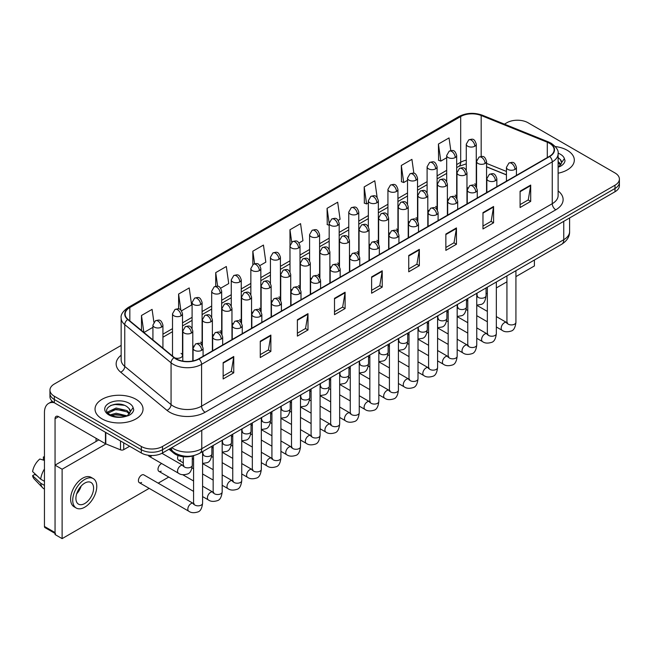 <?xml version="1.0" encoding="UTF-8"?>
<svg xmlns="http://www.w3.org/2000/svg" width="652" height="652" viewBox="0 0 652 652"><rect width="100%" height="100%" fill="white"/><g stroke="black" fill="none" stroke-linecap="round" stroke-linejoin="round"><path stroke-width="0.98" d="M447.386 198.607A4.996 2.885 0 0 0 448.152 199.17M427.802 209.911A4.996 2.885 0 0 0 428.568 210.482M408.217 221.215A4.996 2.885 0 0 0 408.983 221.786M388.633 232.528A4.996 2.885 0 0 0 389.399 233.09M369.048 243.832A4.996 2.885 0 0 0 369.814 244.402M349.472 255.144A4.996 2.885 0 0 0 350.23 255.706M329.888 266.448A4.996 2.885 0 0 0 330.645 267.01M310.303 277.752A4.996 2.885 0 0 0 311.061 278.322M290.719 289.064A4.996 2.885 0 0 0 291.477 289.627M271.134 300.368A4.996 2.885 0 0 0 271.892 300.931M251.55 311.672A4.996 2.885 0 0 0 252.308 312.243M231.965 322.984A4.996 2.885 0 0 0 232.723 323.547M212.381 334.289A4.996 2.885 0 0 0 213.139 334.851M192.796 345.593A4.996 2.885 0 0 0 193.554 346.163M174.614 357.777A4.996 2.885 0 0 0 179.797 357.989A4.996 2.885 0 0 0 182.503 355.43L182.503 313.791A4.996 2.885 0 0 1 181.044 315.829A4.996 2.885 0 0 1 173.97 315.829A4.996 2.885 0 0 1 172.511 313.791L172.511 355.43A4.996 2.885 0 0 0 172.69 356.204M466.971 187.295A4.996 2.885 0 0 0 467.737 187.866M506.433 174.907L486.555 166.871M456.449 198.012A4.996 2.885 0 0 0 456.685 197.132A4.996 2.885 0 0 0 455.218 195.087M436.864 209.316A4.996 2.885 0 0 0 437.101 208.436A4.996 2.885 0 0 0 435.642 206.399M417.28 220.629A4.996 2.885 0 0 0 417.516 219.748A4.996 2.885 0 0 0 416.057 217.703M397.696 231.933A4.996 2.885 0 0 0 397.932 231.052A4.996 2.885 0 0 0 396.473 229.007M378.111 243.237A4.996 2.885 0 0 0 378.347 242.357A4.996 2.885 0 0 0 376.889 240.319M358.527 254.549A4.996 2.885 0 0 0 358.763 253.669A4.996 2.885 0 0 0 357.304 251.623M338.942 265.853A4.996 2.885 0 0 0 339.179 264.973A4.996 2.885 0 0 0 337.72 262.935M319.358 277.157A4.996 2.885 0 0 0 319.594 276.277A4.996 2.885 0 0 0 318.135 274.239M299.773 288.469A4.996 2.885 0 0 0 300.01 287.589A4.996 2.885 0 0 0 298.551 285.543M280.189 299.773A4.996 2.885 0 0 0 280.425 298.893A4.996 2.885 0 0 0 278.966 296.856M260.604 311.077A4.996 2.885 0 0 0 260.841 310.197A4.996 2.885 0 0 0 259.382 308.16M241.02 322.39A4.996 2.885 0 0 0 241.256 321.509A4.996 2.885 0 0 0 239.797 319.464M221.435 333.694A4.996 2.885 0 0 0 221.672 332.813A4.996 2.885 0 0 0 220.213 330.776M201.851 344.998A4.996 2.885 0 0 0 202.087 344.117A4.996 2.885 0 0 0 200.629 342.08M182.503 355.43A4.996 2.885 0 0 0 181.044 353.384M476.033 186.708A4.996 2.885 0 0 0 476.27 185.828A4.996 2.885 0 0 0 474.803 183.782M193.864 455.569A14.996 8.655 180 0 1 173.75 453.156L169.007 449.244M567.281 150.31A23.994 13.855 0 0 0 555.3 146.553A23.994 13.855 0 0 1 567.281 150.31A23.994 13.855 0 0 1 574.314 160.107A23.994 13.855 0 0 0 567.281 150.31M136.007 399.309A23.994 13.855 0 0 0 109.854 396.302A23.994 13.855 0 0 0 95.037 409.106A23.994 13.855 0 0 0 102.071 418.902A23.994 13.855 0 0 0 128.224 421.901A23.994 13.855 0 0 0 143.032 409.106A23.994 13.855 0 0 0 136.007 399.309A23.994 13.855 0 0 0 109.854 396.302A23.994 13.855 0 0 0 95.037 409.106A23.994 13.855 0 0 0 102.071 418.902A23.994 13.855 0 0 0 128.224 421.901A23.994 13.855 0 0 0 143.032 409.106A23.994 13.855 0 0 0 136.007 399.309M549.432 143.269A15.998 9.234 180 0 1 554.118 149.797A15.998 9.234 180 0 1 549.432 156.333L198.754 358.796A15.998 9.234 180 0 1 174.337 357.557L128.036 319.39A15.998 9.234 180 0 1 125.143 314.093A15.998 9.234 180 0 1 129.829 307.557L460.687 116.537A15.998 9.234 180 0 1 481.176 115.502L547.297 142.234A15.998 9.234 180 0 1 549.432 143.269M549.717 143.106A16.398 9.47 0 0 0 547.525 142.046L481.404 115.314A16.398 9.47 0 0 0 460.41 116.374L129.552 307.394A16.398 9.47 0 0 0 127.71 319.521L174.011 357.695A16.398 9.47 0 0 0 199.039 358.959L549.717 156.496A16.398 9.47 0 0 0 549.717 143.106M121.15 345.43L54.344 384.004A14.996 8.655 0 0 0 49.951 390.124L49.951 396.652A14.996 8.655 0 0 0 54.344 402.781L141.305 452.985L141.305 449.717A14.996 8.655 0 0 0 162.519 449.717L615.007 188.477A14.996 8.655 0 0 0 619.4 182.356A14.996 8.655 0 0 1 615.007 188.477L162.519 449.717A14.996 8.655 0 0 1 141.305 449.717L54.344 399.513L141.305 449.717L141.305 446.457A14.996 8.655 0 0 0 162.519 446.457L615.007 185.209A14.996 8.655 0 0 0 619.4 179.088A14.996 8.655 0 0 0 615.007 172.967L528.047 122.755A14.996 8.655 0 0 0 506.832 122.755L504.436 124.141M49.951 393.392A14.996 8.655 0 0 0 54.344 399.513A14.996 8.655 0 0 1 49.951 393.392M223.147 362.634L223.147 378.959L233.75 372.838L233.75 356.505L223.147 362.634M223.147 376.065L231.313 371.347L233.709 357.051A4.002 2.306 -120 0 0 233.75 356.505M231.24 371.387L233.75 372.838M260.262 341.2L260.262 357.532L270.865 351.404L270.865 335.079L260.262 341.2M260.262 354.631L268.428 349.92L270.825 335.625A4.002 2.306 -120 0 0 270.865 335.079M268.363 349.961L270.865 351.404M297.385 319.773L297.385 336.098L307.988 329.977L307.988 313.653L297.385 319.773M297.385 333.205L305.552 328.486L307.948 314.191A4.002 2.306 -120 0 0 307.988 313.653M305.478 328.526L307.988 329.977M334.5 298.339L334.5 314.671L345.104 308.543L345.104 292.218L334.5 298.339M334.5 311.77L342.667 307.059L345.063 292.764A4.002 2.306 -120 0 0 345.104 292.218M342.593 307.1L345.104 308.543M520.092 191.191L520.092 207.523L530.695 201.395L530.695 185.07L520.092 191.191M520.092 204.622L528.259 199.903L530.655 185.608A4.002 2.306 -120 0 0 530.695 185.07M528.185 199.952L530.695 201.395M482.969 212.625L482.969 228.95L493.58 222.829L493.58 206.497L482.969 212.625M482.969 226.057L491.143 221.338L493.531 207.043A4.002 2.306 -120 0 0 493.58 206.497M491.07 221.378L493.58 222.829M445.854 234.052L445.854 250.376L456.457 244.255L456.457 227.931L445.854 234.052M445.854 247.483L454.02 242.764L456.416 228.469A4.002 2.306 -120 0 0 456.457 227.931M453.947 242.805L456.457 244.255M408.739 255.478L408.739 271.811L419.342 265.69L419.342 249.357L408.739 255.478M408.739 268.909L416.905 264.199L419.301 249.903A4.002 2.306 -120 0 0 419.342 249.357M416.832 264.239L419.342 265.69M371.616 276.913L371.616 293.237L382.227 287.116L382.227 270.792L371.616 276.913M371.616 290.344L379.79 285.625L382.178 271.33A4.002 2.306 -120 0 0 382.227 270.792M379.717 285.666L382.227 287.116M558.12 173.212A23.994 13.855 0 0 0 574.314 160.107A23.994 13.855 0 0 1 558.12 173.212M49.951 390.124A14.996 8.655 0 0 0 54.344 396.245L141.305 446.457M220.694 288.2L228.722 283.563L226.325 266.505L215.722 272.626L215.722 286.269M181.525 310.817L191.606 304.989L189.21 287.931L178.607 294.052L178.607 308.909M153.888 322.153L152.087 309.366L141.484 315.486L141.484 330.474M338.201 220.36L340.075 219.276L337.679 202.21L327.076 208.338L327.247 224.565M377.141 197.458L374.802 180.783L364.191 186.904L364.362 203.139M413.873 173.293L411.917 159.357L401.314 165.478L401.485 181.704M450.809 150.571L449.032 137.922L438.429 144.043L438.6 160.278M259.863 265.584L265.837 262.137L263.449 245.07L252.837 251.199L252.837 264.565M299.032 242.968L302.96 240.702L300.564 223.644L289.961 229.765L290.018 246.065M290.018 271.949L289.961 245.934M289.961 229.765L291.705 242.202M329.178 225.29L327.076 224.5M327.076 208.338L329.178 223.343A4.996 2.885 0 0 0 330.645 225.38A4.996 2.885 0 0 0 337.72 225.38A4.996 2.885 0 0 0 339.179 223.334C337.149 216.92 335.177 218.2 331.681 219.007A4.996 2.885 60 0 1 334.183 219.251A4.996 2.885 -120 0 1 337.72 225.38M364.191 186.904L366.587 203.962L368.347 202.951M366.587 203.962L364.191 203.074M401.314 165.478L403.71 182.536L407.516 180.335M403.71 182.536L401.314 181.639M438.429 144.043L440.825 161.109L446.685 157.719M440.825 161.109L438.429 160.213M252.837 251.199L254.598 263.726M215.722 272.626L217.638 286.269M178.607 294.052L180.849 310.075M143.945 332.504L152.927 327.32M141.484 315.486L143.864 332.438M141.305 452.985A14.996 8.655 0 0 0 162.519 452.985L615.007 191.745A14.996 8.655 0 0 0 619.4 185.616L619.4 179.088M558.12 167.148L559.938 166.553C562.994 164.989 564.681 163.033 565.023 160.685L564.396 158.664L561.616 162.56A11.304 6.528 0 0 0 560.337 159.544L558.316 157.702M561.445 163.334L558.805 166.578M558.12 161.46L560.932 164.32M558.12 162.755L560.5 164.94M560.337 159.544L561.608 162.715M130.172 412.333L130.343 411.551A11.304 6.528 0 0 0 129.063 408.543L127.042 406.693C116.618 399.326 99.267 408.943 109.976 414.656C114.353 417.027 119.52 417.639 125.486 416.473L128.664 415.552C131.712 413.979 133.407 412.023 133.741 409.684L133.114 407.655L127.409 415.658M110.31 414.851L116.113 413.213L127.148 415.846M124.23 415.634L115.225 414.859L111.647 415.511L116.113 414.509L125.893 416.383M107.784 412.757L108.118 411.779L116.113 408.03L127.026 410.581L129.658 413.319M108.093 413.132L116.113 409.326L127.026 411.877L129.218 413.93M129.063 408.543L130.335 411.705M110.791 405.389L115.225 404.493L124.345 405.299M111.631 410.328L115.225 409.676L124.23 410.45M123.717 442.83L123.717 449.668L129.642 446.253M54.173 402.675A20 11.549 -120 0 0 48.59 403.417A20 11.549 -120 0 0 44.45 412.577L44.45 526.457L55.053 532.586L55.053 418.698A4.996 2.885 60 0 1 56.088 416.408A4.996 2.885 60 0 1 58.59 416.652L105.453 443.71L105.453 432.284M55.053 533.426L44.964 527.607A2.502 1.443 -60 0 1 44.45 526.457M96.056 441.477L96.056 438.291M55.053 532.586A2.502 1.443 120 0 0 55.567 533.727M123.717 449.668A2.502 1.443 180 0 1 120.522 449.831L105.787 443.873A2.502 1.443 180 0 1 105.453 443.71M139.341 482.684L188.762 511.217A4.499 2.6 -60 0 1 188.069 507.606A4.499 2.6 -60 0 1 191.012 503.646A4.499 2.6 -60 0 1 191.215 503.531A4.499 2.6 -60 0 1 193.261 503.417L143.839 474.884A4.499 2.6 120 0 0 141.59 475.112A4.499 2.6 120 0 0 138.656 479.073A4.499 2.6 120 0 0 139.341 482.684A4.499 2.6 120 0 0 141.59 482.456M161.704 463.548A4.499 2.6 120 0 0 161.174 463.8A4.499 2.6 120 0 0 158.232 467.769A4.499 2.6 120 0 0 158.925 471.372A4.499 2.6 120 0 0 161.174 471.151M515.928 276.619L534.404 265.951L534.404 260.026M105.934 443.939L62.119 469.228L62.119 538.625L149.186 488.364M158.183 483.165L168.77 477.052M486.058 293.865L487.346 293.123M496.343 287.931L506.93 281.819M178.159 455.552A4.499 2.6 120 0 0 178.509 460.067A4.499 2.6 120 0 0 180.759 459.847M148.354 455.275A4.499 2.6 120 0 0 149.137 456.294A4.499 2.6 120 0 0 151.386 456.066M98.819 439.88L55.053 465.153L55.053 534.542L62.119 538.625M62.119 469.228L55.053 465.153M84.744 503.523A12.502 7.213 120 0 0 92.91 492.504A12.502 7.213 120 0 0 90.995 482.488A12.502 7.213 120 0 0 84.744 483.108A12.502 7.213 120 0 0 76.586 494.126A12.502 7.213 120 0 0 78.501 504.143A12.502 7.213 120 0 0 84.744 503.523M76.675 493.833A12.502 7.213 120 0 0 81.158 486.066M44.45 457.305L43.391 456.979L43.391 459.489L44.45 460.1M93.244 478.592L91.125 477.37A17.001 9.813 120 0 0 82.625 478.209A17.001 9.813 120 0 0 71.524 493.189A17.001 9.813 120 0 0 74.124 506.808L76.251 508.038A17.001 9.813 120 0 0 84.744 507.191A17.001 9.813 120 0 0 95.852 492.219A17.001 9.813 120 0 0 93.244 478.592A17.001 9.813 120 0 0 84.744 479.44A17.001 9.813 120 0 0 73.643 494.412A17.001 9.813 120 0 0 76.251 508.038M44.45 468.992A16.496 9.527 120 0 0 40.693 479.155L32.6 471.583A12.999 7.506 120 0 1 39.853 459.024L44.45 460.418M44.45 481.323L40.693 479.155M36.977 475.683L34.776 474.411L32.6 475.667L40.693 483.238L44.45 485.406M40.693 483.238A16.496 9.527 120 0 0 42.73 487.843A16.496 9.527 120 0 0 43.977 488.829L44.45 489.098M44.45 456.685A12.999 7.506 120 0 0 43.391 456.979M32.6 475.667A12.999 7.506 120 0 0 34.14 478.902L42.73 487.843M173.75 452.097L173.75 453.156M558.12 190.938A24.996 14.434 180 0 1 555.797 209.805L205.119 412.268A4.996 2.885 60 0 1 201.582 406.147L552.26 203.685A20 11.549 0 0 0 558.12 195.518L558.12 153.717A20 11.549 180 0 1 552.26 161.883A4.996 2.885 -120 0 0 549.717 156.496M205.119 412.268A24.996 14.434 180 0 1 169.764 412.268A24.996 14.434 180 0 1 166.961 410.344L120.669 372.17A24.996 14.434 180 0 1 121.15 355.234M173.302 406.147A20 11.549 0 0 0 201.582 406.147L201.582 364.346A20 11.549 180 0 1 171.06 362.805L124.76 324.631A20 11.549 180 0 1 121.15 318.005L121.15 359.806A20 11.549 0 0 0 124.76 366.432L171.06 404.607A20 11.549 0 0 0 173.302 406.147M558.12 153.717C558.78 150.596 556.49 147.116 551.225 143.269L548.593 141.989A4.996 2.339 112 0 0 547.525 142.046M548.593 141.989L482.48 115.265C474.2 112.331 466.335 112.755 458.894 116.537A4.996 2.885 60 0 1 460.41 116.374M129.552 307.394A4.996 2.885 -120 0 0 128.036 307.557C122.853 311.289 120.555 314.769 121.15 318.005M127.71 319.521A4.996 3.341 129.5 0 0 124.76 324.631L124.76 366.432A4.996 3.341 -50.5 0 1 120.669 372.17M482.48 115.265A4.996 2.339 112 0 0 481.404 115.314M174.011 357.695A4.996 3.341 129.5 0 0 171.06 362.805L171.06 404.607A4.996 3.341 -50.5 0 1 166.961 410.344M199.039 358.959A4.996 2.885 60 0 1 201.582 364.346L552.26 161.883L552.26 203.685A4.996 2.885 60 0 0 555.797 209.805M162.519 446.457L162.519 452.985M615.007 185.209L615.007 191.745M54.344 396.245L54.344 402.781M129.829 307.557L129.829 320.865M547.297 142.234L547.297 157.564M481.176 115.502L481.176 156.447M506.433 171.435L486.555 163.399M476.775 159.976A15.998 9.234 0 0 0 476.27 159.887M466.27 160.164A15.998 9.234 0 0 0 460.687 162.258L456.685 164.573M460.687 116.537L460.687 162.258A8.998 5.192 60 0 1 458.829 166.374L456.685 167.613M446.685 170.343L437.101 175.877M427.101 181.647L417.516 187.181M407.516 192.959L397.932 198.493M387.932 204.263L378.347 209.797M368.347 215.567L358.763 221.101M348.763 226.88L339.179 232.414M329.178 238.184L319.594 243.718M309.594 249.488L300.01 255.022M290.018 260.8L280.425 266.334M270.433 272.104L260.841 277.638M250.849 283.408L241.256 288.942M231.264 294.72L221.672 300.254M211.68 306.024L202.087 311.558M192.095 317.328L182.503 322.862M172.511 328.641L162.927 334.174M371.616 277.426L382.178 271.33M408.739 256L419.301 249.903M445.854 234.565L456.416 228.469M482.969 213.139L493.531 207.043M520.092 191.712L530.655 185.608M334.5 298.86L345.063 292.764M297.385 320.287L307.948 314.191M260.262 341.721L270.825 335.625M223.147 363.148L233.709 357.051M171.818 447.614A20 11.549 0 0 0 173.481 448.698A20 11.549 0 0 0 201.761 448.698L563.752 239.708A20 11.549 0 0 0 569.603 231.542C569.75 236.505 567.11 240.751 561.682 244.28L199.691 453.279A10 5.77 60 0 0 201.761 448.698L201.761 430.328M563.752 221.338L563.752 239.708A10 5.77 60 0 1 561.682 244.28M171.272 447.932A10 6.691 129.5 0 0 173.065 451.559L169.74 448.82M514.966 169.414A4.996 2.885 0 0 0 516.433 167.377C514.404 160.962 512.431 162.242 508.927 163.041A4.996 2.885 60 0 1 511.429 163.293A4.996 2.885 -120 0 1 514.966 169.414A4.996 2.885 0 0 1 507.892 169.414A4.996 2.885 0 0 1 506.433 167.377L508.927 163.041M496.343 326.978L502.113 330.303A4.499 2.6 -60 0 1 501.421 326.701A4.499 2.6 -60 0 1 504.363 322.732A4.499 2.6 -60 0 1 504.558 322.626A4.499 2.6 -60 0 1 506.612 322.512L496.343 316.587M507.191 322.96L506.783 323.294L506.93 322.324A4.499 2.6 -0 0 0 508.25 324.158A4.499 2.6 -0 0 0 514.404 324.272A4.499 2.6 -0 0 0 515.928 322.324C515.316 327.548 513.694 330.466 511.078 331.077C507.313 332.227 504.33 331.966 502.113 330.303M485.096 163.473A4.996 2.885 0 0 0 486.555 161.435C484.526 155.021 482.553 156.301 479.057 157.108A4.996 2.885 60 0 1 481.559 157.352A4.996 2.885 -120 0 1 485.096 163.473A4.996 2.885 0 0 1 478.022 163.473A4.996 2.885 0 0 1 476.563 161.435L479.057 157.108M477.313 296.285L476.914 296.619L477.06 295.649A4.499 2.6 -0 0 0 478.381 297.483A4.499 2.6 -0 0 0 484.534 297.597A4.499 2.6 -0 0 0 486.058 295.649C485.438 300.874 483.825 303.791 481.2 304.402L476.759 305.152M474.803 146.227A4.996 2.885 0 0 0 476.27 144.19C474.24 137.776 472.268 139.055 468.772 139.862A4.996 2.885 60 0 1 471.274 140.107A4.996 2.885 -120 0 1 474.803 146.227A4.996 2.885 0 0 1 467.737 146.227A4.996 2.885 0 0 1 466.27 144.19L468.772 139.862M495.381 180.718A4.996 2.885 0 0 0 496.848 178.681C494.819 172.267 492.847 173.546 489.342 174.353A4.996 2.885 60 0 1 491.844 174.597A4.996 2.885 -120 0 1 495.381 180.718A4.996 2.885 0 0 1 488.307 180.718A4.996 2.885 0 0 1 486.848 178.681L489.342 174.353M476.759 338.282L482.529 341.607A4.499 2.6 -60 0 1 481.836 338.005A4.499 2.6 -60 0 1 484.778 334.036A4.499 2.6 -60 0 1 484.974 333.93A4.499 2.6 -60 0 1 487.028 333.816L476.759 327.891M487.606 334.272L487.199 334.606L487.346 333.628A4.499 2.6 -0 0 0 488.666 335.47A4.499 2.6 -0 0 0 494.819 335.576A4.499 2.6 -0 0 0 496.343 333.628C495.732 338.853 494.11 341.778 491.494 342.39C487.729 343.531 484.746 343.27 482.529 341.607M475.797 192.03A4.996 2.885 0 0 0 477.264 189.985C475.235 183.571 473.262 184.85 469.758 185.657A4.996 2.885 60 0 1 472.26 185.901A4.996 2.885 -120 0 1 475.797 192.03A4.996 2.885 0 0 1 468.723 192.03A4.996 2.885 0 0 1 467.264 189.985L469.758 185.657M457.174 349.586L462.944 352.919A4.499 2.6 -60 0 1 462.252 349.309A4.499 2.6 -60 0 1 465.194 345.348A4.499 2.6 -60 0 1 465.389 345.242A4.499 2.6 -60 0 1 467.443 345.12L457.174 339.195M468.022 345.576L467.614 345.91L467.761 344.941A4.499 2.6 -0 0 0 469.081 346.774A4.499 2.6 -0 0 0 475.235 346.888A4.499 2.6 -0 0 0 476.759 344.941C476.147 350.165 474.526 353.082 471.909 353.694C468.144 354.835 465.161 354.582 462.944 352.919M456.213 203.334A4.996 2.885 0 0 0 457.68 201.297C455.65 194.883 453.678 196.162 450.173 196.961A4.996 2.885 60 0 1 452.675 197.214A4.996 2.885 -120 0 1 456.213 203.334A4.996 2.885 0 0 1 449.138 203.334A4.996 2.885 0 0 1 447.679 201.297L450.173 196.961M437.59 360.898L443.36 364.223A4.499 2.6 -60 0 1 442.667 360.621A4.499 2.6 -60 0 1 445.609 356.652A4.499 2.6 -60 0 1 445.805 356.546A4.499 2.6 -60 0 1 447.859 356.432L437.59 350.507M448.437 356.88L448.03 357.214L448.177 356.245A4.499 2.6 -0 0 0 449.497 358.078A4.499 2.6 -0 0 0 455.65 358.192A4.499 2.6 -0 0 0 457.174 356.245C456.563 361.469 454.941 364.387 452.325 364.998C448.56 366.147 445.577 365.886 443.36 364.223M436.628 214.638A4.996 2.885 0 0 0 438.095 212.601C436.066 206.187 434.093 207.466 430.597 208.273A4.996 2.885 60 0 1 433.091 208.518A4.996 2.885 -120 0 1 436.628 214.638A4.996 2.885 0 0 1 429.554 214.638A4.996 2.885 0 0 1 428.095 212.601L430.597 208.273M418.005 372.202L423.776 375.528A4.499 2.6 -60 0 1 423.083 371.925A4.499 2.6 -60 0 1 426.025 367.964A4.499 2.6 -60 0 1 426.221 367.85A4.499 2.6 -60 0 1 428.274 367.736L418.005 361.811M428.853 368.193L428.445 368.527L428.592 367.549A4.499 2.6 -0 0 0 429.912 369.391A4.499 2.6 -0 0 0 436.066 369.505A4.499 2.6 -0 0 0 437.59 367.549C436.979 372.781 435.357 375.699 432.741 376.31C428.975 377.451 425.992 377.19 423.776 375.528M465.512 174.785A4.996 2.885 0 0 0 466.971 172.739C464.941 166.325 462.969 167.605 459.473 168.412A4.996 2.885 60 0 1 461.975 168.656A4.996 2.885 -120 0 1 465.512 174.785A4.996 2.885 0 0 1 458.437 174.785A4.996 2.885 0 0 1 456.979 172.739L459.473 168.412M457.737 307.597L457.329 307.931L457.476 306.953A4.499 2.6 -0 0 0 458.796 308.795A4.499 2.6 -0 0 0 464.949 308.901A4.499 2.6 -0 0 0 466.473 306.953C465.854 312.178 464.24 315.095 461.616 315.715L457.174 316.456M445.927 186.089A4.996 2.885 0 0 0 447.386 184.051C445.357 177.637 443.384 178.909 439.888 179.716A4.996 2.885 60 0 1 442.39 179.968A4.996 2.885 -120 0 1 445.927 186.089A4.996 2.885 0 0 1 438.853 186.089A4.996 2.885 0 0 1 437.394 184.051L439.888 179.716M438.152 318.901L437.745 319.235L437.891 318.266A4.499 2.6 -0 0 0 439.212 320.099A4.499 2.6 -0 0 0 445.365 320.213A4.499 2.6 -0 0 0 446.889 318.266C446.27 323.49 444.656 326.407 442.032 327.019L437.59 327.76M426.343 197.393A4.996 2.885 0 0 0 427.802 195.355C425.772 188.941 423.808 190.221 420.304 191.028A4.996 2.885 60 0 1 422.806 191.272A4.996 2.885 -120 0 1 426.343 197.393A4.996 2.885 0 0 1 419.269 197.393A4.996 2.885 0 0 1 417.81 195.355L420.304 191.028M418.568 330.205L418.16 330.54L418.307 329.57A4.499 2.6 -0 0 0 419.627 331.403A4.499 2.6 -0 0 0 425.78 331.518A4.499 2.6 -0 0 0 427.304 329.57C426.685 334.794 425.071 337.712 422.447 338.323L418.005 339.073M564.396 158.664A14.303 8.256 0 0 0 560.427 154.271A14.303 8.256 0 0 0 558.104 153.179M133.114 407.655A14.303 8.256 0 0 0 129.153 403.262A14.303 8.256 0 0 0 108.925 403.262A14.303 8.256 0 0 0 108.925 414.941A14.303 8.256 0 0 0 125.486 416.473M55.053 418.698L58.59 416.652M105.787 432.472L105.787 443.873M120.522 449.831L120.522 440.98M417.044 225.951A4.996 2.885 0 0 0 418.511 223.905C416.481 217.499 414.509 218.77 411.013 219.577A4.996 2.885 60 0 1 413.507 219.822A4.996 2.885 -120 0 1 417.044 225.951A4.996 2.885 0 0 1 409.969 225.951A4.996 2.885 0 0 1 408.511 223.905L411.013 219.577M398.421 383.506L404.191 386.84A4.499 2.6 -60 0 1 403.498 383.229A4.499 2.6 -60 0 1 406.44 379.268A4.499 2.6 -60 0 1 406.636 379.162A4.499 2.6 -60 0 1 408.69 379.048L398.421 373.115M409.269 379.497L408.861 379.831L409.008 378.861A4.499 2.6 -0 0 0 410.328 380.695A4.499 2.6 -0 0 0 416.481 380.809A4.499 2.6 -0 0 0 418.005 378.861C417.394 384.085 415.772 387.003 413.156 387.614C409.391 388.755 406.408 388.502 404.191 386.84M397.459 237.255A4.996 2.885 0 0 0 398.926 235.217C396.897 228.803 394.925 230.083 391.428 230.881A4.996 2.885 60 0 1 393.922 231.134A4.996 2.885 -120 0 1 397.459 237.255A4.996 2.885 0 0 1 390.393 237.255A4.996 2.885 0 0 1 388.926 235.217L391.428 230.881M378.836 394.819L384.607 398.144A4.499 2.6 -60 0 1 383.914 394.541A4.499 2.6 -60 0 1 386.856 390.572A4.499 2.6 -60 0 1 387.052 390.466A4.499 2.6 -60 0 1 389.105 390.352L378.836 384.427M389.684 390.809L389.277 391.135L389.423 390.165A4.499 2.6 -0 0 0 390.744 391.999A4.499 2.6 -0 0 0 396.897 392.113A4.499 2.6 -0 0 0 398.421 390.165C397.81 395.389 396.188 398.307 393.572 398.918C389.806 400.067 386.823 399.806 384.607 398.144M377.875 248.559A4.996 2.885 0 0 0 379.342 246.521C377.312 240.107 375.34 241.387 371.844 242.194A4.996 2.885 60 0 1 374.338 242.438A4.996 2.885 -120 0 1 377.875 248.559A4.996 2.885 0 0 1 370.809 248.559A4.996 2.885 0 0 1 369.342 246.521L371.844 242.194M359.252 406.123L365.022 409.448A4.499 2.6 -60 0 1 364.329 405.846A4.499 2.6 -60 0 1 367.272 401.885A4.499 2.6 -60 0 1 367.467 401.771A4.499 2.6 -60 0 1 369.521 401.656L359.252 395.731M370.1 402.113L369.692 402.447L369.839 401.469A4.499 2.6 -0 0 0 371.159 403.311A4.499 2.6 -0 0 0 377.312 403.425A4.499 2.6 -0 0 0 378.836 401.469C378.225 406.701 376.603 409.619 373.987 410.23C370.222 411.371 367.239 411.11 365.022 409.448M406.758 208.705A4.996 2.885 0 0 0 408.217 206.66C406.196 200.245 404.224 201.525 400.719 202.332A4.996 2.885 60 0 1 403.221 202.576A4.996 2.885 -120 0 1 406.758 208.705A4.996 2.885 0 0 1 399.684 208.705A4.996 2.885 0 0 1 398.225 206.66L400.719 202.332M398.983 341.518L398.576 341.852L398.722 340.874A4.499 2.6 -0 0 0 400.043 342.716A4.499 2.6 -0 0 0 406.196 342.822A4.499 2.6 -0 0 0 407.72 340.874C407.101 346.098 405.487 349.024 402.863 349.635L398.421 350.377M387.174 220.009A4.996 2.885 0 0 0 388.633 217.972C386.612 211.558 384.639 212.829 381.135 213.636A4.996 2.885 60 0 1 383.637 213.889A4.996 2.885 -120 0 1 387.174 220.009A4.996 2.885 0 0 1 380.1 220.009A4.996 2.885 0 0 1 378.641 217.972L381.135 213.636M379.399 352.822L378.991 353.156L379.138 352.186A4.499 2.6 -0 0 0 380.458 354.02A4.499 2.6 -0 0 0 386.612 354.134A4.499 2.6 -0 0 0 388.136 352.186C387.516 357.41 385.902 360.328 383.286 360.939L378.836 361.681M367.589 231.313A4.996 2.885 0 0 0 369.048 229.276C367.027 222.862 365.055 224.141 361.55 224.948A4.996 2.885 60 0 1 364.052 225.193A4.996 2.885 -120 0 1 367.589 231.313A4.996 2.885 0 0 1 360.515 231.313A4.996 2.885 0 0 1 359.056 229.276L361.55 224.948M359.814 364.126L359.407 364.46L359.554 363.49A4.499 2.6 -0 0 0 360.874 365.324A4.499 2.6 -0 0 0 367.027 365.438A4.499 2.6 -0 0 0 368.551 363.49C367.932 368.714 366.318 371.632 363.702 372.243L359.252 372.993M358.29 259.871A4.996 2.885 0 0 0 359.757 257.825C357.728 251.419 355.756 252.691 352.259 253.498A4.996 2.885 60 0 1 354.753 253.75A4.996 2.885 -120 0 1 358.29 259.871A4.996 2.885 0 0 1 351.224 259.871A4.996 2.885 0 0 1 349.757 257.825L352.259 253.498M339.668 417.427L345.438 420.76A4.499 2.6 -60 0 1 344.745 417.15A4.499 2.6 -60 0 1 347.687 413.189A4.499 2.6 -60 0 1 347.883 413.083A4.499 2.6 -60 0 1 349.937 412.969L339.668 407.035M350.515 413.417L350.116 413.751L350.254 412.781A4.499 2.6 -0 0 0 351.575 414.615A4.499 2.6 -0 0 0 357.728 414.729A4.499 2.6 -0 0 0 359.252 412.781C358.641 418.005 357.019 420.923 354.403 421.534C350.637 422.675 347.655 422.423 345.438 420.76M338.706 271.175A4.996 2.885 0 0 0 340.173 269.137C338.143 262.723 336.171 264.003 332.675 264.802A4.996 2.885 60 0 1 335.169 265.054A4.996 2.885 -120 0 1 338.706 271.175A4.996 2.885 0 0 1 331.64 271.175A4.996 2.885 0 0 1 330.173 269.137L332.675 264.802M320.083 428.739L325.853 432.064A4.499 2.6 -60 0 1 325.161 428.462A4.499 2.6 -60 0 1 328.103 424.493A4.499 2.6 -60 0 1 328.298 424.387A4.499 2.6 -60 0 1 330.352 424.273L320.083 418.348M330.931 424.729L330.531 425.055L330.67 424.085A4.499 2.6 -0 0 0 331.99 425.927A4.499 2.6 -0 0 0 338.143 426.033A4.499 2.6 -0 0 0 339.668 424.085C339.056 429.309 337.434 432.227 334.818 432.838C331.053 433.987 328.07 433.727 325.853 432.064M319.121 282.487A4.996 2.885 0 0 0 320.588 280.442C318.559 274.027 316.587 275.307 313.09 276.114A4.996 2.885 60 0 1 315.584 276.358A4.996 2.885 -120 0 1 319.121 282.487A4.996 2.885 0 0 1 312.055 282.487A4.996 2.885 0 0 1 310.588 280.442L313.09 276.114M300.499 440.043L306.269 443.368A4.499 2.6 -60 0 1 305.576 439.766A4.499 2.6 -60 0 1 308.518 435.805A4.499 2.6 -60 0 1 308.714 435.691A4.499 2.6 -60 0 1 310.768 435.577L300.499 429.652M311.346 436.033L310.947 436.367L311.085 435.389A4.499 2.6 -0 0 0 312.406 437.231A4.499 2.6 -0 0 0 318.559 437.345A4.499 2.6 -0 0 0 320.083 435.389C319.472 440.622 317.85 443.539 315.234 444.151C311.469 445.292 308.486 445.031 306.269 443.368M299.537 293.791A4.996 2.885 0 0 0 301.004 291.746C298.975 285.34 297.002 286.611 293.506 287.418A4.996 2.885 60 0 1 296 287.671A4.996 2.885 -120 0 1 299.537 293.791A4.996 2.885 0 0 1 292.471 293.791A4.996 2.885 0 0 1 291.004 291.746L293.506 287.418M280.914 451.347L286.684 454.68A4.499 2.6 -60 0 1 285.992 451.07A4.499 2.6 -60 0 1 288.934 447.109A4.499 2.6 -60 0 1 289.129 447.003A4.499 2.6 -60 0 1 291.183 446.889L280.914 440.956M291.762 447.337L291.362 447.671L291.501 446.702A4.499 2.6 -0 0 0 292.821 448.535A4.499 2.6 -0 0 0 298.975 448.649A4.499 2.6 -0 0 0 300.499 446.702C299.887 451.926 298.266 454.843 295.649 455.455C291.884 456.596 288.901 456.343 286.684 454.68M279.952 305.095A4.996 2.885 0 0 0 281.419 303.058C279.39 296.644 277.418 297.923 273.921 298.73A4.996 2.885 60 0 1 276.415 298.975A4.996 2.885 -120 0 1 279.952 305.095A4.996 2.885 0 0 1 272.886 305.095A4.996 2.885 0 0 1 271.419 303.058L273.921 298.73M261.33 462.659L267.1 465.984A4.499 2.6 -60 0 1 266.407 462.382A4.499 2.6 -60 0 1 269.349 458.413A4.499 2.6 -60 0 1 269.545 458.307A4.499 2.6 -60 0 1 271.599 458.193L261.33 452.268M272.177 458.649L271.778 458.975L271.917 458.006A4.499 2.6 -0 0 0 273.237 459.847A4.499 2.6 -0 0 0 279.39 459.953A4.499 2.6 -0 0 0 280.914 458.006C280.303 463.23 278.681 466.147 276.065 466.759C272.308 467.908 269.317 467.647 267.1 465.984M348.005 242.625A4.996 2.885 0 0 0 349.472 240.58C347.443 234.166 345.47 235.445 341.966 236.252A4.996 2.885 60 0 1 344.468 236.497A4.996 2.885 -120 0 1 348.005 242.625A4.996 2.885 0 0 1 340.931 242.625A4.996 2.885 0 0 1 339.472 240.58L341.966 236.252M340.23 375.438L339.822 375.772L339.969 374.794A4.499 2.6 -0 0 0 341.289 376.636A4.499 2.6 -0 0 0 347.443 376.742A4.499 2.6 -0 0 0 348.967 374.794C348.347 380.018 346.734 382.944 344.117 383.555L339.668 384.297M328.421 253.93A4.996 2.885 0 0 0 329.888 251.892C327.858 245.478 325.886 246.758 322.381 247.556A4.996 2.885 60 0 1 324.883 247.809A4.996 2.885 -120 0 1 328.421 253.93A4.996 2.885 0 0 1 321.346 253.93A4.996 2.885 0 0 1 319.887 251.892L322.381 247.556M320.645 386.742L320.238 387.076L320.385 386.106A4.499 2.6 -0 0 0 321.705 387.94A4.499 2.6 -0 0 0 327.858 388.054A4.499 2.6 -0 0 0 329.382 386.106C328.771 391.33 327.149 394.248 324.533 394.859L320.083 395.609M308.836 265.234A4.996 2.885 0 0 0 310.303 263.196C308.274 256.782 306.301 258.062 302.797 258.868A4.996 2.885 60 0 1 305.299 259.113A4.996 2.885 -120 0 1 308.836 265.234A4.996 2.885 0 0 1 301.762 265.234A4.996 2.885 0 0 1 300.303 263.196L302.797 258.868M301.061 398.046L300.653 398.38L300.8 397.41A4.499 2.6 -0 0 0 302.12 399.244A4.499 2.6 -0 0 0 308.274 399.358A4.499 2.6 -0 0 0 309.798 397.41C309.187 402.634 307.565 405.552 304.949 406.163L300.499 406.913M289.252 276.546A4.996 2.885 0 0 0 290.719 274.5C288.689 268.094 286.717 269.366 283.212 270.172A4.996 2.885 60 0 1 285.715 270.417A4.996 2.885 -120 0 1 289.252 276.546A4.996 2.885 0 0 1 282.177 276.546A4.996 2.885 0 0 1 280.719 274.5L283.212 270.172M281.477 409.358L281.069 409.692L281.216 408.714A4.499 2.6 -0 0 0 282.536 410.556A4.499 2.6 -0 0 0 288.689 410.67A4.499 2.6 -0 0 0 290.213 408.714C289.602 413.947 287.98 416.864 285.364 417.476L280.914 418.217M269.667 287.85A4.996 2.885 0 0 0 271.134 285.812C269.105 279.398 267.133 280.678 263.628 281.477A4.996 2.885 60 0 1 266.13 281.729A4.996 2.885 -120 0 1 269.667 287.85A4.996 2.885 0 0 1 262.593 287.85A4.996 2.885 0 0 1 261.134 285.812L263.628 281.477M261.892 420.662L261.485 420.996L261.631 420.027A4.499 2.6 -0 0 0 262.952 421.86A4.499 2.6 -0 0 0 269.105 421.974A4.499 2.6 -0 0 0 270.629 420.027C270.018 425.251 268.396 428.168 265.78 428.78L261.33 429.529M260.368 316.407A4.996 2.885 0 0 0 261.835 314.362C259.806 307.948 257.833 309.227 254.337 310.034A4.996 2.885 60 0 1 256.831 310.279A4.996 2.885 -120 0 1 260.368 316.407A4.996 2.885 0 0 1 253.302 316.407A4.996 2.885 0 0 1 251.835 314.362L254.337 310.034M241.753 473.963L247.515 477.297A4.499 2.6 -60 0 1 246.823 473.686A4.499 2.6 -60 0 1 249.765 469.725A4.499 2.6 -60 0 1 249.96 469.611A4.499 2.6 -60 0 1 252.014 469.497L241.753 463.572M252.593 469.953L252.194 470.288L252.332 469.318A4.499 2.6 -0 0 0 253.652 471.151A4.499 2.6 -0 0 0 259.814 471.266A4.499 2.6 -0 0 0 261.33 469.318C260.718 474.542 259.097 477.46 256.48 478.071C252.723 479.212 249.732 478.951 247.515 477.297M240.784 327.712A4.996 2.885 0 0 0 242.251 325.666C240.221 319.26 238.249 320.531 234.753 321.338A4.996 2.885 60 0 1 237.246 321.591A4.996 2.885 -120 0 1 240.784 327.712A4.996 2.885 0 0 1 233.718 327.712A4.996 2.885 0 0 1 232.251 325.666L234.753 321.338M222.169 485.267L227.931 488.601A4.499 2.6 -60 0 1 227.238 484.99A4.499 2.6 -60 0 1 230.18 481.029A4.499 2.6 -60 0 1 230.376 480.923A4.499 2.6 -60 0 1 232.43 480.809L222.169 474.884M233.008 481.257L232.609 481.592L232.748 480.622A4.499 2.6 -0 0 0 234.068 482.456A4.499 2.6 -0 0 0 240.229 482.57A4.499 2.6 -0 0 0 241.753 480.622C241.134 485.846 239.512 488.764 236.896 489.375C233.139 490.516 230.148 490.263 227.931 488.601M221.199 339.016A4.996 2.885 0 0 0 222.666 336.978C220.637 330.564 218.665 331.844 215.168 332.65A4.996 2.885 60 0 1 217.662 332.895A4.996 2.885 -120 0 1 221.199 339.016A4.996 2.885 0 0 1 214.133 339.016A4.996 2.885 0 0 1 212.666 336.978L215.168 332.65M202.585 496.579L208.347 499.905A4.499 2.6 -60 0 1 207.654 496.302A4.499 2.6 -60 0 1 210.596 492.333A4.499 2.6 -60 0 1 210.792 492.227A4.499 2.6 -60 0 1 212.845 492.113L202.585 486.188M213.424 492.57L213.025 492.896L213.163 491.926A4.499 2.6 -0 0 0 214.484 493.768A4.499 2.6 -0 0 0 220.645 493.874A4.499 2.6 -0 0 0 222.169 491.926C221.55 497.15 219.928 500.068 217.312 500.679C213.554 501.828 210.563 501.567 208.347 499.905M201.615 350.328A4.996 2.885 0 0 0 203.082 348.282C201.052 341.868 199.08 343.148 195.584 343.954A4.996 2.885 60 0 1 198.078 344.199A4.996 2.885 -120 0 1 201.615 350.328A4.996 2.885 0 0 1 194.549 350.328A4.996 2.885 0 0 1 193.082 348.282L195.584 343.954M193.84 503.874L193.44 504.208L193.579 503.238A4.499 2.6 -0 0 0 194.899 505.072A4.499 2.6 -0 0 0 201.06 505.186A4.499 2.6 -0 0 0 202.585 503.238C201.965 508.462 200.343 511.38 197.727 511.991C193.97 513.132 190.979 512.871 188.762 511.217M250.083 299.154A4.996 2.885 0 0 0 251.55 297.116C249.52 290.702 247.548 291.982 244.052 292.789A4.996 2.885 60 0 1 246.546 293.033A4.996 2.885 -120 0 1 250.083 299.154A4.996 2.885 0 0 1 243.009 299.154A4.996 2.885 0 0 1 241.55 297.116L244.052 292.789M242.308 431.974L241.9 432.3L242.047 431.331A4.499 2.6 -0 0 0 243.367 433.172A4.499 2.6 -0 0 0 249.52 433.278A4.499 2.6 -0 0 0 251.044 431.331C250.433 436.555 248.811 439.472 246.195 440.084L241.753 440.833M230.498 310.466A4.996 2.885 0 0 0 231.965 308.42C229.936 302.015 227.964 303.286 224.467 304.093A4.996 2.885 60 0 1 226.961 304.345A4.996 2.885 -120 0 1 230.498 310.466A4.996 2.885 0 0 1 223.424 310.466A4.996 2.885 0 0 1 221.965 308.42L224.467 304.093M222.723 443.278L222.316 443.613L222.462 442.635A4.499 2.6 -0 0 0 223.783 444.477A4.499 2.6 -0 0 0 229.936 444.591A4.499 2.6 -0 0 0 231.46 442.635C230.849 447.867 229.227 450.785 226.611 451.396L222.169 452.138M210.914 321.77A4.996 2.885 0 0 0 212.381 319.733C210.352 313.319 208.379 314.598 204.883 315.397A4.996 2.885 60 0 1 207.377 315.649A4.996 2.885 -120 0 1 210.914 321.77A4.996 2.885 0 0 1 203.848 321.77A4.996 2.885 0 0 1 202.381 319.733L204.883 315.397M203.139 454.583L202.731 454.917L202.878 453.947A4.499 2.6 -0 0 0 204.198 455.781A4.499 2.6 -0 0 0 210.352 455.895A4.499 2.6 -0 0 0 211.876 453.947C211.264 459.171 209.642 462.089 207.026 462.7L202.585 463.45M191.329 333.074A4.996 2.885 0 0 0 192.796 331.037C190.767 324.623 188.795 325.902 185.298 326.709A4.996 2.885 60 0 1 187.792 326.954A4.996 2.885 -120 0 1 191.329 333.074A4.996 2.885 0 0 1 184.263 333.074A4.996 2.885 0 0 1 182.796 331.037L185.298 326.709M183.554 465.895L183.147 466.221L183.293 465.251A4.499 2.6 -0 0 0 184.614 467.093A4.499 2.6 -0 0 0 190.767 467.199A4.499 2.6 -0 0 0 192.291 465.251C191.68 470.475 190.058 473.393 187.442 474.004C183.677 475.153 180.694 474.892 178.477 473.23A4.499 2.6 -60 0 1 177.54 471.168A4.499 2.6 -60 0 1 180.922 465.552A4.499 2.6 -60 0 1 182.976 465.438L161.949 453.295M455.218 157.54A4.996 2.885 0 0 0 456.685 155.494C454.656 149.08 452.684 150.359 449.187 151.166A4.996 2.885 60 0 1 451.689 151.411A4.996 2.885 -120 0 1 455.218 157.54A4.996 2.885 0 0 1 448.152 157.54A4.996 2.885 0 0 1 446.685 155.494L449.187 151.166M435.642 168.844A4.996 2.885 0 0 0 437.101 166.798C435.071 160.392 433.099 161.663 429.603 162.47A4.996 2.885 60 0 1 432.105 162.723A4.996 2.885 -120 0 1 435.642 168.844A4.996 2.885 0 0 1 428.568 168.844A4.996 2.885 0 0 1 427.101 166.798L429.603 162.47M416.057 180.148A4.996 2.885 0 0 0 417.516 178.11C415.487 171.696 413.515 172.976 410.018 173.782A4.996 2.885 60 0 1 412.52 174.027A4.996 2.885 -120 0 1 416.057 180.148A4.996 2.885 0 0 1 408.983 180.148A4.996 2.885 0 0 1 407.516 178.11L410.018 173.782M396.473 191.46A4.996 2.885 0 0 0 397.932 189.414C395.903 183 393.93 184.28 390.434 185.086A4.996 2.885 60 0 1 392.936 185.331A4.996 2.885 -120 0 1 396.473 191.46A4.996 2.885 0 0 1 389.399 191.46A4.996 2.885 0 0 1 387.932 189.414L390.434 185.086M376.889 202.764A4.996 2.885 0 0 0 378.347 200.726C376.318 194.312 374.346 195.584 370.849 196.391A4.996 2.885 60 0 1 373.351 196.643A4.996 2.885 -120 0 1 376.889 202.764A4.996 2.885 0 0 1 369.814 202.764A4.996 2.885 0 0 1 368.347 200.726L370.849 196.391M357.304 214.068A4.996 2.885 0 0 0 358.763 212.03C356.734 205.616 354.761 206.896 351.265 207.703A4.996 2.885 60 0 1 353.767 207.947A4.996 2.885 -120 0 1 357.304 214.068A4.996 2.885 0 0 1 350.23 214.068A4.996 2.885 0 0 1 348.763 212.03L351.265 207.703M318.135 236.684A4.996 2.885 0 0 0 319.594 234.647C317.565 228.233 315.592 229.504 312.096 230.311A4.996 2.885 60 0 1 314.598 230.563A4.996 2.885 -120 0 1 318.135 236.684A4.996 2.885 0 0 1 311.061 236.684A4.996 2.885 0 0 1 309.594 234.647L312.096 230.311M298.551 247.988A4.996 2.885 0 0 0 300.01 245.951C297.98 239.537 296.008 240.816 292.512 241.623A4.996 2.885 60 0 1 295.014 241.868A4.996 2.885 -120 0 1 298.551 247.988A4.996 2.885 0 0 1 291.477 247.988A4.996 2.885 0 0 1 290.018 245.951L292.512 241.623M278.966 259.3A4.996 2.885 0 0 0 280.425 257.255C278.396 250.841 276.424 252.12 272.927 252.927A4.996 2.885 60 0 1 275.429 253.172A4.996 2.885 -120 0 1 278.966 259.3A4.996 2.885 0 0 1 271.892 259.3A4.996 2.885 0 0 1 270.433 257.255L272.927 252.927M259.382 270.604A4.996 2.885 0 0 0 260.841 268.567C258.811 262.153 256.839 263.424 253.343 264.231A4.996 2.885 60 0 1 255.845 264.484A4.996 2.885 -120 0 1 259.382 270.604A4.996 2.885 0 0 1 252.308 270.604A4.996 2.885 0 0 1 250.849 268.567L253.343 264.231M239.797 281.908A4.996 2.885 0 0 0 241.256 279.871C239.227 273.457 237.263 274.736 233.758 275.543A4.996 2.885 60 0 1 236.26 275.788A4.996 2.885 -120 0 1 239.797 281.908A4.996 2.885 0 0 1 232.723 281.908A4.996 2.885 0 0 1 231.264 279.871L233.758 275.543M220.213 293.221A4.996 2.885 0 0 0 221.672 291.175C219.651 284.761 217.678 286.041 214.174 286.847A4.996 2.885 60 0 1 216.676 287.092A4.996 2.885 -120 0 1 220.213 293.221A4.996 2.885 0 0 1 213.139 293.221A4.996 2.885 0 0 1 211.68 291.175L214.174 286.847M200.629 304.525A4.996 2.885 0 0 0 202.087 302.487C200.066 296.073 198.094 297.353 194.589 298.151A4.996 2.885 60 0 1 197.091 298.404A4.996 2.885 -120 0 1 200.629 304.525A4.996 2.885 0 0 1 193.554 304.525A4.996 2.885 0 0 1 192.095 302.487L194.589 298.151M181.044 315.829A4.996 2.885 -120 0 0 177.507 309.708A4.996 2.885 60 0 0 175.005 309.464C178.509 308.657 180.482 307.377 182.503 313.791M161.46 327.141A4.996 2.885 0 0 0 162.927 325.095C160.897 318.689 158.925 319.961 155.42 320.768A4.996 2.885 60 0 1 157.923 321.012A4.996 2.885 -120 0 1 161.46 327.141A4.996 2.885 0 0 1 154.385 327.141A4.996 2.885 0 0 1 152.927 325.095L155.42 320.768M458.894 116.537L128.036 307.557M466.27 163.848L458.829 166.374M446.685 173.383L437.101 178.917M427.101 184.695L417.516 190.229M407.516 195.999L397.932 201.533M387.932 207.303L378.347 212.837M368.347 218.616L358.763 224.149M348.763 229.92L339.179 235.453M329.178 241.224L319.594 246.758M309.594 252.536L300.01 258.07M290.018 263.84L280.425 269.374M270.433 275.144L260.841 280.678M250.849 286.456L241.256 291.99M231.264 297.76L221.672 303.294M211.68 309.064L202.087 314.598M192.095 320.377L182.503 325.91M172.511 331.681L162.927 337.214M506.433 174.793L486.555 166.765M199.691 453.279C191.639 457.321 183.595 457.321 175.551 453.279L173.065 451.559M569.603 231.542L569.603 217.955M507.525 322.87L506.612 322.512M515.928 270.694L515.928 322.324M516.433 175.388L516.433 167.377M487.346 321.778L476.759 315.666M467.761 310.474L466.204 309.578M506.93 275.894L506.93 322.324M506.433 181.158L506.433 167.377M487.346 311.387L476.759 305.275M477.655 296.195L476.734 295.837M486.058 287.94L486.058 295.649M486.555 192.633L486.555 161.435M477.06 293.139L477.06 295.649M467.761 301.045L466.473 300.303M476.563 187.434L476.563 161.435M476.27 185.828L476.27 144.19M466.27 170.188L466.27 144.19M487.94 334.174L487.028 333.816M496.343 282.006L496.343 333.628M496.848 186.692L496.848 178.681M467.761 333.082L457.174 326.978M448.177 321.778L446.62 320.882M487.346 287.198L487.346 333.628M486.848 192.462L486.848 178.681M467.761 322.699L457.174 316.587M468.356 345.487L467.443 345.12M476.759 293.31L476.759 344.941M477.264 197.996L477.264 189.985M448.177 344.395L437.59 338.282M428.592 333.082L427.036 332.186M467.761 298.502L467.761 344.941M467.264 203.774L467.264 189.985M448.177 334.003L437.59 327.891M448.772 356.791L447.859 356.432M457.174 304.614L457.174 356.245M457.68 209.308L457.68 201.297M428.592 355.699L418.005 349.586M409.008 344.395L407.451 343.498M448.177 309.814L448.177 356.245M447.679 215.078L447.679 201.297M428.592 345.307L418.005 339.195M429.187 368.095L428.274 367.736M437.59 315.927L437.59 367.549M438.095 220.612L438.095 212.601M409.008 367.011L398.421 360.898M389.423 355.699L387.867 354.802M428.592 321.118L428.592 367.549M428.095 226.383L428.095 212.601M409.008 356.62L398.421 350.507M458.071 307.5L457.15 307.141M466.473 299.252L466.473 306.953M466.971 203.937L466.971 172.739M457.476 304.443L457.476 306.953M448.177 312.349L446.889 311.607M456.979 198.738L456.979 172.739M438.486 318.812L437.573 318.445M446.889 310.556L446.889 318.266M447.386 215.242L447.386 184.051M437.891 315.747L437.891 318.266M428.592 323.653L427.304 322.911M437.394 210.05L437.394 184.051M418.902 330.116L417.989 329.757M427.304 321.86L427.304 329.57M427.802 226.554L427.802 195.355M418.307 327.06L418.307 329.57M409.008 334.965L407.72 334.223M417.81 221.354L417.81 195.355M48.59 403.417L52.282 401.29M409.603 379.407L408.69 379.048M418.005 327.231L418.005 378.861M418.511 231.916L418.511 223.905M389.423 378.315L378.836 372.202M369.839 367.011L368.282 366.106M409.008 332.422L409.008 378.861M408.511 237.695L408.511 223.905M389.423 367.924L378.836 361.811M390.018 390.711L389.105 390.352M398.421 338.535L398.421 390.165M398.926 243.229L398.926 235.217M369.839 389.619L359.252 383.506M350.254 378.315L348.698 377.418M389.423 343.734L389.423 390.165M388.926 248.999L388.926 235.217M369.839 379.228L359.252 373.115M370.434 402.015L369.521 401.656M378.836 349.847L378.836 401.469M379.342 254.533L379.342 246.521M350.254 400.931L339.668 394.819M330.67 389.619L329.113 388.722M369.839 355.038L369.839 401.469M369.342 260.303L369.342 246.521M350.254 390.54L339.668 384.427M399.317 341.42L398.405 341.061M407.72 333.172L407.72 340.874M408.217 237.858L408.217 206.66M398.722 338.364L398.722 340.874M389.423 346.269L388.136 345.527M398.225 232.658L398.225 206.66M379.733 352.732L378.82 352.365M388.136 344.476L388.136 352.186M388.633 249.17L388.633 217.972M379.138 349.668L379.138 352.186M369.839 357.581L368.551 356.831M378.641 243.97L378.641 217.972M360.148 364.036L359.236 363.677M368.551 355.78L368.551 363.49M369.048 260.474L369.048 229.276M359.554 360.98L359.554 363.49M350.254 368.885L348.967 368.144M359.056 255.274L359.056 229.276M350.849 413.327L349.937 412.969M359.252 361.151L359.252 412.781M359.757 265.837L359.757 257.825M330.67 412.235L320.083 406.123M311.085 400.931L309.529 400.026M350.254 366.342L350.254 412.781M349.757 271.615L349.757 257.825M330.67 401.844L320.083 395.731M331.265 424.631L330.352 424.273M339.668 372.455L339.668 424.085M340.173 277.149L340.173 269.137M311.085 423.539L300.499 417.427M291.501 412.235L289.944 411.339M330.67 377.655L330.67 424.085M330.173 282.919L330.173 269.137M311.085 413.148L300.499 407.035M311.68 435.943L310.768 435.577M320.083 383.767L320.083 435.389M320.588 288.453L320.588 280.442M291.501 434.851L280.914 428.739M271.917 423.539L270.36 422.643M311.085 388.959L311.085 435.389M310.588 294.223L310.588 280.442M291.501 424.46L280.914 418.348M292.096 447.248L291.183 446.889M300.499 395.071L300.499 446.702M301.004 299.765L301.004 291.746M271.917 446.155L261.33 440.043M252.332 434.851L250.775 433.947M291.501 400.263L291.501 446.702M291.004 305.535L291.004 291.746M271.917 435.764L261.33 429.652M272.512 458.552L271.599 458.193M280.914 406.375L280.914 458.006M281.419 311.069L281.419 303.058M252.332 457.459L241.753 451.347M232.748 446.155L231.191 445.259M271.917 411.575L271.917 458.006M271.419 316.839L271.419 303.058M252.332 447.068L241.753 440.956M340.564 375.34L339.651 374.981M348.967 367.092L348.967 374.794M349.472 271.778L349.472 240.58M339.969 372.284L339.969 374.794M330.67 380.189L329.382 379.448M339.472 266.578L339.472 240.58M320.98 386.652L320.067 386.286M329.382 378.396L329.382 386.106M329.888 283.09L329.888 251.892M320.385 383.596L320.385 386.106M311.085 391.502L309.798 390.752M319.887 277.891L319.887 251.892M301.395 397.956L300.482 397.598M309.798 389.7L309.798 397.41M310.303 294.394L310.303 263.196M300.8 394.9L300.8 397.41M291.501 402.806L290.213 402.064M300.303 289.195L300.303 263.196M281.811 409.26L280.898 408.902M290.213 401.013L290.213 408.714M290.719 305.698L290.719 274.5M281.216 406.204L281.216 408.714M271.917 414.11L270.629 413.368M280.719 300.499L280.719 274.5M262.226 420.573L261.313 420.214M270.629 412.317L270.629 420.027M271.134 317.011L271.134 285.812M261.631 417.516L261.631 420.027M252.332 425.422L251.044 424.672M261.134 311.811L261.134 285.812M252.927 469.864L252.014 469.497M261.33 417.688L261.33 469.318M261.835 322.373L261.835 314.362M232.748 468.772L222.169 462.659M213.163 457.459L211.607 456.563M252.332 422.879L252.332 469.318M251.835 328.152L251.835 314.362M232.748 458.38L222.169 452.268M233.343 481.168L232.43 480.809M241.753 428.992L241.753 480.622M242.251 333.685L242.251 325.666M213.163 480.076L202.585 473.963M193.579 468.772L192.022 467.867M183.293 462.83L178.509 460.067M232.748 434.191L232.748 480.622M232.251 339.456L232.251 325.666M213.163 469.684L202.585 463.572M213.758 492.472L212.845 492.113M222.169 440.296L222.169 491.926M222.666 344.989L222.666 336.978M193.579 491.38L158.925 471.372M213.163 445.495L213.163 491.926M212.666 350.76L212.666 336.978M193.579 480.989L182.723 474.721M194.174 503.784L193.261 503.417M202.585 451.608L202.585 503.238M203.082 356.294L203.082 348.282M193.579 455.666L193.579 503.238M193.082 360.906L193.082 348.282M242.642 431.877L241.729 431.518M251.044 423.621L251.044 431.331M251.55 328.315L251.55 297.116M242.047 428.82L242.047 431.331M232.748 436.726L231.46 435.984M241.55 323.115L241.55 297.116M223.057 443.181L222.145 442.822M231.46 434.933L231.46 442.635M231.965 339.619L231.965 308.42M222.462 440.124L222.462 442.635M213.163 448.03L211.876 447.288M221.965 334.419L221.965 308.42M203.473 454.493L202.56 454.134M211.876 446.237L211.876 453.947M212.381 350.931L212.381 319.733M202.878 451.437L202.878 453.947M193.579 459.342L192.291 458.592M202.381 345.731L202.381 319.733M183.888 465.797L182.976 465.438M192.291 456.058L192.291 465.251M192.796 360.963L192.796 331.037M183.293 456.702L183.293 465.251M178.477 473.23L149.137 456.294M182.796 361.102L182.796 331.037M456.685 197.132L456.685 155.494M446.685 181.492L446.685 155.494M437.101 208.436L437.101 166.798M427.101 192.805L427.101 166.798M417.516 219.748L417.516 178.11M407.516 204.109L407.516 178.11M397.932 231.052L397.932 189.414M387.932 215.413L387.932 189.414M378.347 242.357L378.347 200.726M368.347 226.725L368.347 200.726M358.763 253.669L358.763 212.03M348.763 238.029L348.763 212.03M339.179 264.973L339.179 223.334M329.178 249.333L329.178 223.334L331.681 219.007M319.594 276.277L319.594 234.647M309.594 260.645L309.594 234.647M300.01 287.589L300.01 245.951M280.425 298.893L280.425 257.255M270.433 283.253L270.433 257.255M260.841 310.197L260.841 268.567M250.849 294.565L250.849 268.567M241.256 321.509L241.256 279.871M231.264 305.87L231.264 279.871M221.672 332.813L221.672 291.175M211.68 317.174L211.68 291.175M202.087 344.117L202.087 302.487M192.095 328.486L192.095 302.487M172.511 313.791L175.005 309.464M162.927 348.152L162.927 325.095M152.927 339.904L152.927 325.095"/></g></svg>
